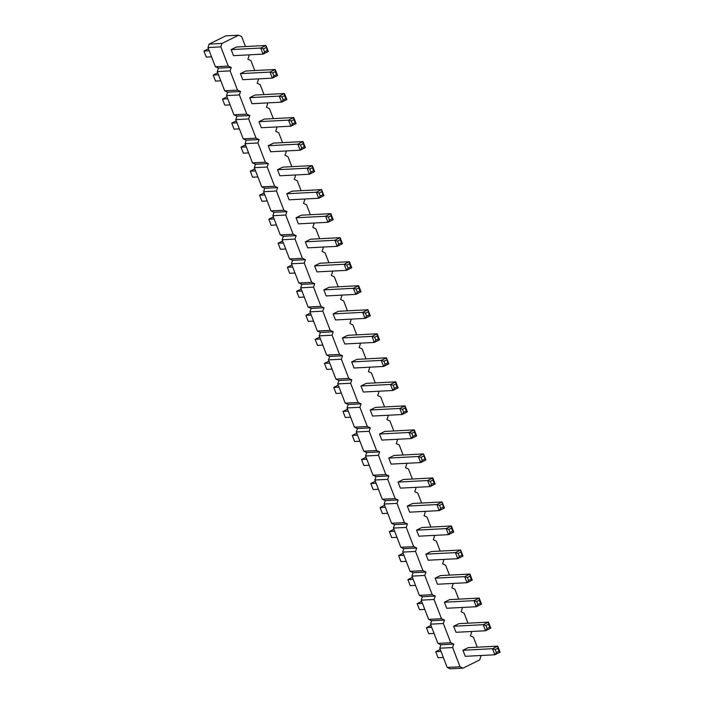 <?xml version="1.0" encoding="UTF-8"?>
<svg xmlns="http://www.w3.org/2000/svg" width="704" height="704" viewBox="0 0 704 704"><rect width="100%" height="100%" fill="white"/><g stroke="black" fill="none" stroke-linecap="round" stroke-linejoin="round"><path stroke-width="1.06" d="M245.476 46.534L241.639 36.573L238.63 35.2L225.773 35.869L209.132 44.106L221.989 43.437L220.845 46.869L228.254 66.088L231.264 67.461L230.111 70.893L237.53 90.121L240.539 91.494L239.386 94.926L246.796 114.145L249.806 115.518L248.653 118.95L256.071 138.169L259.081 139.542L257.928 142.974L265.338 162.202L268.347 163.574L267.194 167.006L274.613 186.226L277.622 187.598L276.47 191.03L283.888 210.25L286.889 211.622L285.736 215.054L293.154 234.274L296.164 235.646L295.011 239.087L302.43 258.306L305.43 259.679L304.278 263.111L311.696 282.33L314.706 283.703L313.553 287.135L320.971 306.354L323.972 307.727L322.819 311.159L330.238 330.387L333.247 331.76L332.094 335.192L339.513 354.411L342.514 355.784L341.361 359.216L348.779 378.435L351.789 379.808L350.636 383.24L358.054 402.468L361.064 403.841L359.911 407.273L367.321 426.492L370.33 427.865L369.178 431.297L376.596 450.516L379.606 451.889L378.453 455.321L385.862 474.54L388.872 475.913L387.719 479.345L395.138 498.573L398.147 499.946L396.994 503.378L404.413 522.597L407.414 523.97L406.261 527.402L413.679 546.621L416.689 547.994L415.536 551.426L422.954 570.654L425.955 572.026L424.802 575.458L432.221 594.678L435.23 596.05L434.078 599.482L441.496 618.702L444.497 620.074L443.344 623.506L450.762 642.726L453.772 644.107L452.619 647.539L460.038 666.758L463.038 668.131L479.679 659.894L480.832 656.462L480.471 655.53M209.132 44.106L207.979 47.538L220.845 46.869M238.63 35.2L221.989 43.437M207.979 47.538L215.398 66.766L228.254 66.088M215.398 66.766L218.407 68.138L217.254 71.57L224.673 90.79L227.674 92.162L226.521 95.594L233.939 114.814L236.949 116.186L235.796 119.618L243.214 138.838L246.215 140.21L245.062 143.651L252.481 162.87L255.49 164.243L254.338 167.675L261.756 186.894L264.757 188.267L263.613 191.699L271.022 210.918L274.032 212.291L272.879 215.723L280.298 234.951L283.307 236.324L282.154 239.756L289.564 258.975L292.574 260.348L291.421 263.78L298.839 282.999L301.849 284.372L300.696 287.804L308.106 307.032L311.115 308.405L309.962 311.837L317.381 331.056L320.39 332.429L319.238 335.861L326.656 355.08L329.657 356.453L328.504 359.885L335.922 379.104L338.932 380.477L337.779 383.909L345.198 403.137L348.198 404.51L347.046 407.942L354.464 427.161L357.474 428.534L356.321 431.966L363.739 451.185L366.74 452.558L365.587 455.99L373.006 475.218L376.015 476.59L374.862 480.022L382.281 499.242L385.282 500.614L384.129 504.046L391.547 523.266L394.557 524.638L393.404 528.07L400.822 547.29L403.823 548.671L402.679 552.103L410.089 571.322L413.098 572.695L411.946 576.127L419.364 595.346L422.374 596.719L421.221 600.151L428.63 619.37L431.64 620.743L430.487 624.175L437.906 643.403L440.915 644.776L439.762 648.208L447.172 667.427L450.182 668.8L463.038 668.131M477.259 647.196L473.414 637.234L470.404 635.862L471.557 632.43L471.205 631.506M467.984 623.172L464.138 613.21L461.138 611.838L462.29 608.406L461.93 607.473M458.718 599.148L454.872 589.186L451.862 587.814L453.015 584.382L452.654 583.449M449.442 575.124L445.597 565.162L442.596 563.79L443.749 560.349L443.388 559.425M440.176 551.091L436.33 541.13L433.321 539.757L434.474 536.325L434.113 535.392M430.901 527.067L427.055 517.106L424.054 515.733L425.207 512.301L424.846 511.368M421.634 503.043L417.789 493.082L414.779 491.709L415.932 488.277L415.571 487.344M412.359 479.01L408.514 469.049L405.513 467.676L406.666 464.244L406.305 463.32M403.093 454.986L399.247 445.025L396.238 443.652L397.39 440.22L397.03 439.287M393.818 430.962L389.972 421.001L386.971 419.628L388.115 416.196L387.763 415.263M384.542 406.93L380.706 396.968L377.696 395.595L378.849 392.163L378.488 391.239M375.276 382.906L371.43 372.944L368.421 371.571L369.574 368.139L369.222 367.206M366.001 358.882L362.164 348.92L359.154 347.547L360.307 344.115L359.946 343.182M356.734 334.858L352.889 324.896L349.879 323.523L351.032 320.091L350.68 319.158M347.459 310.825L343.622 300.863L340.613 299.49L341.766 296.058L341.405 295.126M338.193 286.801L334.347 276.839L331.338 275.466L332.49 272.034L332.13 271.102M328.918 262.777L325.072 252.815L322.071 251.442L323.224 248.01L322.863 247.078M319.651 238.744L315.806 228.782L312.796 227.41L313.949 223.978L313.588 223.054M310.376 214.72L306.53 204.758L303.53 203.386L304.682 199.954L304.322 199.021M301.11 190.696L297.264 180.734L294.254 179.362L295.407 175.93L295.046 174.997M291.834 166.663L287.989 156.71L284.988 155.329L286.141 151.897L285.78 150.973M282.568 142.639L278.722 132.678L275.713 131.305L276.866 127.873L276.505 126.94M273.293 118.615L269.447 108.654L266.446 107.281L267.599 103.849L267.238 102.916M264.026 94.591L260.181 84.63L257.171 83.257L258.324 79.825L257.963 78.892M254.751 70.558L250.906 60.597L247.905 59.224L249.049 55.792L248.697 54.868M449.636 599.623L444.391 602.21L473.959 600.67L479.195 598.074L479.283 600.195L476.661 601.498L473.959 600.67L476.291 606.725L481.536 604.129L479.195 598.074L449.636 599.623M476.661 601.498L477.831 604.525L476.291 606.725L446.732 608.265L444.391 602.21M472.261 580.105L467.025 582.701L468.556 580.492L467.394 577.465L464.684 576.646L467.025 582.701L437.457 584.241L435.125 578.186L464.684 576.646L469.929 574.05L470.008 576.171L471.178 579.198L472.261 580.105L469.929 574.05L440.361 575.59L435.125 578.186M462.994 556.081L457.75 558.677L428.19 560.217L425.85 554.162L455.418 552.622L460.654 550.026L461.912 555.174L462.994 556.081L460.654 550.026L431.094 551.566L425.85 554.162M444.453 508.024L439.208 510.62L440.748 508.42L439.578 505.393L436.876 504.566L439.208 510.62L409.649 512.16L407.308 506.106L436.876 504.566L442.112 501.97L443.37 507.118L444.453 508.024L442.112 501.97L412.553 503.51L407.308 506.106M453.719 532.057L448.483 534.644L418.915 536.193L416.583 530.138L446.142 528.59L451.387 526.002L451.466 528.114L452.637 531.142L453.719 532.057L451.387 526.002L421.819 527.542L416.583 530.138M366.194 383.381L360.958 385.977L390.518 384.437L395.762 381.841L395.842 383.962L393.219 385.255L390.518 384.437L392.858 390.491L398.094 387.895L395.762 381.841L366.194 383.381M393.219 385.255L394.39 388.282L392.858 390.491L363.29 392.031L360.958 385.977M375.47 407.405L370.225 410.001L399.793 408.461L405.029 405.865L405.117 407.986L402.494 409.279L399.793 408.461L402.125 414.515L407.37 411.919L405.029 405.865L375.47 407.405M402.494 409.279L403.665 412.306L402.125 414.515L372.566 416.055L370.225 410.001M384.736 431.438L379.5 434.025L409.059 432.485L414.304 429.889L414.383 432.01L411.77 433.312L409.059 432.485L411.4 438.539L416.636 435.943L414.304 429.889L384.736 431.438M411.77 433.312L412.931 436.339L411.4 438.539L381.832 440.079L379.5 434.025M435.178 484L429.942 486.596L431.473 484.387L430.311 481.36L427.601 480.542L429.942 486.596L400.374 488.136L398.042 482.082L427.601 480.542L432.846 477.946L432.925 480.066L434.095 483.094L435.178 484L432.846 477.946L403.278 479.486L398.042 482.082M425.911 459.976L420.666 462.563L391.107 464.112L388.766 458.058L418.334 456.518L423.57 453.922L424.829 459.07L425.911 459.976L423.57 453.922L394.011 455.462L388.766 458.058M282.753 167.138L277.517 169.734L307.076 168.194L312.321 165.598L312.4 167.719L309.786 169.013L307.076 168.194L309.417 174.249L314.653 171.653L312.321 165.598L282.753 167.138M309.786 169.013L310.948 172.04L309.417 174.249L279.849 175.789L277.517 169.734M323.928 195.677L318.683 198.273L320.223 196.073L319.053 193.046L316.351 192.218L318.683 198.273L289.124 199.813L286.783 193.758L316.351 192.218L321.587 189.622L322.846 194.77L323.928 195.677L321.587 189.622L292.028 191.171L286.783 193.758M310.57 239.219L305.325 241.815L334.893 240.275L340.129 237.679L340.217 239.8L337.594 241.094L334.893 240.275L337.225 246.33L342.47 243.734L340.129 237.679L310.57 239.219M337.594 241.094L338.765 244.121L337.225 246.33L307.666 247.87L305.325 241.815M333.194 219.71L327.958 222.297L329.49 220.097L328.328 217.07L325.618 216.251L327.958 222.297L298.39 223.846L296.058 217.791L325.618 216.251L330.862 213.655L330.942 215.776L332.112 218.803L333.194 219.71L330.862 213.655L301.294 215.195L296.058 217.791M379.553 339.838L374.317 342.434L375.848 340.226L374.678 337.207L371.976 336.38L374.317 342.434L344.749 343.974L342.408 337.92L371.976 336.38L377.221 333.784L377.3 335.905L378.47 338.932L379.553 339.838L377.221 333.784L347.653 335.324L342.408 337.92M370.278 315.814L365.042 318.41L366.582 316.202L365.411 313.174L362.71 312.356L365.042 318.41L335.474 319.95L333.142 313.896L362.71 312.356L367.946 309.76L369.195 314.908L370.278 315.814L367.946 309.76L338.378 311.3L333.142 313.896M319.836 263.243L314.6 265.839L344.168 264.299L349.404 261.703L349.492 263.824L346.87 265.126L344.168 264.299L346.5 270.354L351.736 267.758L349.404 261.703L319.836 263.243M346.87 265.126L348.04 268.154L346.5 270.354L316.932 271.894L314.6 265.839M361.011 291.79L355.775 294.378L357.306 292.178L356.136 289.15L353.434 288.323L355.775 294.378L326.207 295.926L323.866 289.872L353.434 288.323L358.679 285.736L358.758 287.848L359.929 290.875L361.011 291.79L358.679 285.736L329.111 287.276L323.866 289.872M388.828 363.862L383.583 366.458L385.123 364.258L383.953 361.231L381.251 360.404L383.583 366.458L354.015 367.998L351.683 361.944L381.251 360.404L386.487 357.808L387.737 362.956L388.828 363.862L386.487 357.808L356.919 359.357L351.683 361.944M305.386 147.629L300.142 150.225L301.682 148.016L300.511 144.989L297.81 144.17L300.142 150.225L270.582 151.765L268.242 145.71L297.81 144.17L303.046 141.574L303.134 143.695L304.304 146.722L305.386 147.629L303.046 141.574L273.486 143.114L268.242 145.71M458.902 623.647L453.666 626.243L483.234 624.703L488.47 622.107L488.558 624.228L485.936 625.522L483.234 624.703L485.566 630.758L490.802 628.162L488.47 622.107L458.902 623.647M485.936 625.522L487.106 628.549L485.566 630.758L455.998 632.298L453.666 626.243M286.845 99.572L281.6 102.168L283.14 99.968L281.97 96.941L279.268 96.114L281.6 102.168L252.041 103.708L249.7 97.654L279.268 96.114L284.504 93.518L284.592 95.638L285.762 98.666L286.845 99.572L284.504 93.518L254.945 95.058L249.7 97.654M296.111 123.596L290.875 126.192L261.307 127.732L258.975 121.686L288.534 120.138L293.779 117.55L293.858 119.662L295.029 122.69L296.111 123.596L293.779 117.55L264.211 119.09L258.975 121.686M500.078 652.186L494.842 654.782L465.274 656.322L462.933 650.267L492.501 648.727L497.746 646.131L497.825 648.252L498.995 651.279L500.078 652.186L497.746 646.131L468.178 647.671L462.933 650.267M268.303 51.524L263.058 54.111L264.598 51.911L263.428 48.884L260.726 48.057L263.058 54.111L233.499 55.66L231.158 49.606L260.726 48.057L265.962 45.47L267.212 50.609L268.303 51.524L265.962 45.47L236.394 47.01L231.158 49.606M277.57 75.548L272.334 78.144L273.865 75.935L272.703 72.908L269.993 72.09L272.334 78.144L242.766 79.684L240.434 73.63L269.993 72.09L275.238 69.494L275.317 71.614L276.487 74.642L277.57 75.548L275.238 69.494L245.67 71.034L240.434 73.63M218.407 68.138L231.264 67.461M217.254 71.57L230.111 70.893M224.673 90.79L237.53 90.121M227.674 92.162L240.539 91.494M226.521 95.594L239.386 94.926M233.939 114.814L246.796 114.145M236.949 116.186L249.806 115.518M235.796 119.618L248.653 118.95M243.214 138.838L256.071 138.169M246.215 140.21L259.081 139.542M245.062 143.651L257.928 142.974M252.481 162.87L265.338 162.202M255.49 164.243L268.347 163.574M254.338 167.675L267.194 167.006M261.756 186.894L274.613 186.226M264.757 188.267L277.622 187.598M263.613 191.699L276.47 191.03M271.022 210.918L283.888 210.25M274.032 212.291L286.889 211.622M272.879 215.723L285.736 215.054M280.298 234.951L293.154 234.274M283.307 236.324L296.164 235.646M282.154 239.756L295.011 239.087M289.564 258.975L302.43 258.306M292.574 260.348L305.43 259.679M291.421 263.78L304.278 263.111M298.839 282.999L311.696 282.33M301.849 284.372L314.706 283.703M300.696 287.804L313.553 287.135M308.106 307.032L320.971 306.354M311.115 308.405L323.972 307.727M309.962 311.837L322.819 311.159M317.381 331.056L330.238 330.387M320.39 332.429L333.247 331.76M319.238 335.861L332.094 335.192M326.656 355.08L339.513 354.411M329.657 356.453L342.514 355.784M328.504 359.885L341.361 359.216M335.922 379.104L348.779 378.435M338.932 380.477L351.789 379.808M337.779 383.909L350.636 383.24M345.198 403.137L358.054 402.468M348.198 404.51L361.064 403.841M347.046 407.942L359.911 407.273M354.464 427.161L367.321 426.492M357.474 428.534L370.33 427.865M356.321 431.966L369.178 431.297M363.739 451.185L376.596 450.516M366.74 452.558L379.606 451.889M365.587 455.99L378.453 455.321M373.006 475.218L385.862 474.54M376.015 476.59L388.872 475.913M374.862 480.022L387.719 479.345M382.281 499.242L395.138 498.573M385.282 500.614L398.147 499.946M384.129 504.046L396.994 503.378M391.547 523.266L404.413 522.597M394.557 524.638L407.414 523.97M393.404 528.07L406.261 527.402M400.822 547.29L413.679 546.621M403.823 548.671L416.689 547.994M402.679 552.103L415.536 551.426M410.089 571.322L422.954 570.654M413.098 572.695L425.955 572.026M411.946 576.127L424.802 575.458M419.364 595.346L432.221 594.678M422.374 596.719L435.23 596.05M421.221 600.151L434.078 599.482M428.63 619.37L441.496 618.702M431.64 620.743L444.497 620.074M430.487 624.175L443.344 623.506M437.906 643.403L450.762 642.726M440.915 644.776L453.772 644.107M439.762 648.208L452.619 647.539M447.172 667.427L460.038 666.758M424.794 609.409L419.496 609.69L417.155 603.636L421.696 601.392M417.155 603.636L422.453 603.354M415.518 585.385L410.221 585.658L407.889 579.612L412.421 577.359M407.889 579.612L413.186 579.33M403.154 553.335L398.614 555.579L400.954 561.634L406.252 561.361M398.614 555.579L403.911 555.306M387.702 513.304L382.413 513.586L380.072 507.531L384.613 505.278M380.072 507.531L385.37 507.25M393.879 529.311L389.347 531.555L391.679 537.61L396.977 537.337M389.347 531.555L394.645 531.282M341.352 393.175L336.054 393.448L333.722 387.394L338.254 385.15M333.722 387.394L339.011 387.121M350.618 417.199L345.321 417.472L342.989 411.418L347.53 409.174M342.989 411.418L348.286 411.145M359.894 441.223L354.596 441.505L352.264 435.45L356.796 433.206M352.264 435.45L357.553 435.169M378.435 489.28L373.138 489.553L370.806 483.498L375.338 481.254M370.806 483.498L376.094 483.226M366.071 457.23L361.53 459.474L363.871 465.529L369.16 465.256M361.53 459.474L366.828 459.202M257.91 176.933L252.613 177.206L250.281 171.151L254.813 168.907M250.281 171.151L255.578 170.878M267.186 200.957L261.888 201.238L259.547 195.184L264.088 192.94M259.547 195.184L264.845 194.902M285.727 249.014L280.43 249.286L278.089 243.232L282.63 240.988M278.089 243.232L283.386 242.959M276.452 224.99L271.154 225.262L268.822 219.208L273.354 216.964M268.822 219.208L274.12 218.935M322.81 345.118L317.513 345.4L315.172 339.346L319.713 337.093M315.172 339.346L320.47 339.064M313.535 321.094L308.238 321.367L305.906 315.313L310.438 313.069M305.906 315.313L311.203 315.04M294.994 273.038L289.696 273.319L287.364 267.265L291.896 265.012M287.364 267.265L292.662 266.983M304.269 297.07L298.971 297.343L296.63 291.289L301.171 289.045M296.63 291.289L301.928 291.016M332.077 369.142L326.779 369.424L324.447 363.37L328.979 361.126M324.447 363.37L329.745 363.088M248.635 152.909L243.346 153.182L241.006 147.127L245.546 144.883M241.006 147.127L246.303 146.854M434.06 633.442L428.762 633.714L426.43 627.66L430.962 625.416M426.43 627.66L431.728 627.387M230.094 104.852L224.805 105.134L222.464 99.079L227.005 96.826M222.464 99.079L227.762 98.798M236.271 120.859L231.739 123.103L234.071 129.158L239.369 128.876M231.739 123.103L237.028 122.83M440.238 649.44L435.697 651.684L438.038 657.738L443.335 657.466M435.697 651.684L440.994 651.411M211.552 56.804L206.254 57.077L203.922 51.022L208.463 48.778M203.922 51.022L209.22 50.75M220.827 80.828L215.53 81.101L213.198 75.046L217.73 72.802M213.198 75.046L218.486 74.774M461.912 555.174L459.29 556.468L457.75 558.677L455.418 552.622L458.119 553.441L460.742 552.147M452.637 531.142L450.014 532.444L448.483 534.644L446.142 528.59L448.853 529.417L451.466 528.114M424.829 459.07L422.206 460.363L420.666 462.563L418.334 456.518L421.036 457.336L423.658 456.042M295.029 122.69L292.406 123.992L290.875 126.192L288.534 120.138L291.245 120.965L293.858 119.662M498.995 651.279L496.373 652.573L494.842 654.782L492.501 648.727L495.202 649.546L497.825 648.252M481.536 604.129L480.454 603.222L479.283 600.195M477.831 604.525L480.454 603.222M467.394 577.465L470.008 576.171M468.556 580.492L471.178 579.198M459.29 556.468L458.119 553.441M439.578 505.393L442.2 504.09M440.748 508.42L443.37 507.118M450.014 532.444L448.853 529.417M398.094 387.895L397.012 386.989L395.842 383.962M394.39 388.282L397.012 386.989M407.37 411.919L406.278 411.013L405.117 407.986M403.665 412.306L406.278 411.013M416.636 435.943L415.554 435.037L414.383 432.01M412.931 436.339L415.554 435.037M430.311 481.36L432.925 480.066M431.473 484.387L434.095 483.094M422.206 460.363L421.036 457.336M314.653 171.653L313.57 170.746L312.4 167.719M310.948 172.04L313.57 170.746M319.053 193.046L321.675 191.743M320.223 196.073L322.846 194.77M342.47 243.734L341.387 242.827L340.217 239.8M338.765 244.121L341.387 242.827M328.328 217.07L330.942 215.776M329.49 220.097L332.112 218.803M374.678 337.207L377.3 335.905M375.848 340.226L378.47 338.932M365.411 313.174L368.034 311.881M366.582 316.202L369.195 314.908M351.736 267.758L350.654 266.851L349.492 263.824M348.04 268.154L350.654 266.851M356.136 289.15L358.758 287.848M357.306 292.178L359.929 290.875M383.953 361.231L386.575 359.929M385.123 364.258L387.737 362.956M300.511 144.989L303.134 143.695M301.682 148.016L304.304 146.722M490.802 628.162L489.72 627.255L488.558 624.228M487.106 628.549L489.72 627.255M281.97 96.941L284.592 95.638M283.14 99.968L285.762 98.666M292.406 123.992L291.245 120.965M496.373 652.573L495.202 649.546M263.428 48.884L266.05 47.59M264.598 51.911L267.212 50.609M272.703 72.908L275.317 71.614M273.865 75.935L276.487 74.642"/></g></svg>

